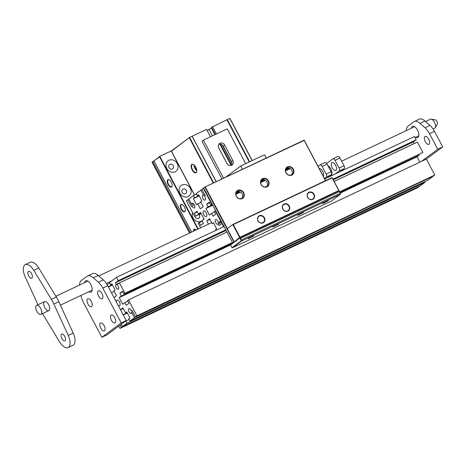 <?xml version="1.0" encoding="UTF-8"?>
<svg xmlns="http://www.w3.org/2000/svg" width="466" height="466" viewBox="0 0 466 466"><rect width="100%" height="100%" fill="white"/><g stroke="black" fill="none" stroke-linecap="round" stroke-linejoin="round"><path stroke-width="0.7" d="M433.071 129.012L434.656 128.261A4.992 2.377 -115.3 0 0 435.221 127.719A4.992 2.377 -115.3 0 0 434.673 122.733A4.992 2.377 -115.3 0 0 431.167 119.139A4.992 2.377 -115.3 0 0 430.392 119.232L425.534 121.527M36.43 305.469A4.992 2.377 -115.3 0 0 36.715 311.096A4.992 2.377 -115.3 0 0 40.892 314.381A4.992 2.377 -115.3 0 0 40.903 308.853A4.992 2.377 -115.3 0 0 36.622 305.352A4.992 2.377 -115.3 0 0 36.43 305.469M435.221 127.719L437.312 124.107A2.499 1.188 -115.3 0 0 437.038 121.614A2.499 1.188 -115.3 0 0 435.285 119.814L431.167 119.139M414.28 121.55L419.243 119.209A12.483 5.936 -115.3 0 1 424.951 121.02L419.988 123.362A12.483 5.936 -115.3 0 0 414.28 121.55A12.483 5.936 -115.3 0 0 413.791 121.847L407.989 126.164A12.483 5.936 -115.3 0 0 406.247 130.643M419.988 123.362L425.027 127.789A12.483 5.936 -115.3 0 1 429.489 133.666L437.737 149.242L442.7 146.895L434.452 131.319A12.483 5.936 -115.3 0 0 429.99 125.441L425.027 127.789M424.951 121.02L429.99 125.441M421.346 161.44L437.737 149.242M426.308 159.098L442.7 146.895M415.637 137.254A6.244 2.971 -115.3 0 0 417.781 137.621A6.244 2.971 -115.3 0 0 417.792 130.707A6.244 2.971 -115.3 0 0 412.445 126.333A6.244 2.971 -115.3 0 0 412.2 126.478A6.244 2.971 -115.3 0 0 411.367 128.22M424.94 136.538A4.369 2.08 -115.3 0 0 425.19 141.46A4.369 2.08 -115.3 0 0 428.848 144.338A4.369 2.08 -115.3 0 0 428.86 139.497A4.369 2.08 -115.3 0 0 425.114 136.439A4.369 2.08 -115.3 0 0 424.94 136.538M42.488 313.63L59.601 341.846A11.236 5.342 -115.3 0 0 68.094 347.607A11.236 5.342 -115.3 0 0 68.24 335.415L73.209 333.068A11.236 5.342 -115.3 0 1 73.063 345.259L68.094 347.607M68.24 335.415L53.875 304.077L58.838 301.729L73.209 333.068M58.838 301.729A22.473 10.683 -115.3 0 0 56.334 296.993L38.771 268.026A11.236 5.342 64.7 0 0 30.273 262.271L25.31 264.618A11.236 5.342 64.7 0 1 33.802 270.373L38.771 268.026M53.875 304.077A22.473 10.683 -115.3 0 0 51.365 299.341L33.802 270.373M37.956 304.723L25.164 276.804A11.236 5.342 64.7 0 1 25.31 264.618M48.639 304.671A4.992 2.377 -115.3 0 0 44.567 301.595A4.992 2.377 -115.3 0 0 44.555 307.129A4.992 2.377 -115.3 0 0 48.837 310.624A4.992 2.377 -115.3 0 0 48.639 304.671M64.745 336.37A3.745 1.782 -115.3 0 0 61.693 334.064A3.745 1.782 -115.3 0 0 61.687 338.211A3.745 1.782 -115.3 0 0 64.896 340.832A3.745 1.782 -115.3 0 0 64.745 336.37M31.56 273.693A3.745 1.782 64.7 0 1 31.711 278.161A3.745 1.782 64.7 0 1 28.502 275.534A3.745 1.782 64.7 0 1 28.508 271.387A3.745 1.782 64.7 0 1 31.56 273.693M226.959 119.82L229.785 118.393L230.058 118.638L252.252 160.554M215.368 134.47L211.57 127.3L226.936 119.774L249.269 161.964L227.082 120.047L227.303 119.564L249.654 161.778M252.135 160.607L229.785 118.393M200.648 227.822L198.289 223.36L199.256 222.637L200.712 225.387L203.368 223.406L201.912 220.657L204.091 219.037L200.596 212.444L198.423 214.063L196.967 211.314L194.305 213.294L197.269 211.89M194.305 213.294L195.761 216.043L201.155 213.492M195.761 216.043L201.265 213.702M188.911 199.215L186.353 200.817L194.794 216.76M187.804 199.739L191.299 206.333L194.235 204.755M192.004 205.809A2.621 1.247 -115.3 0 0 194.398 207.993A2.621 1.247 -115.3 0 0 194.404 205.092A2.621 1.247 -115.3 0 0 192.161 203.252A2.621 1.247 -115.3 0 0 191.695 204.463L193.39 203.665M198.778 195.004L197.427 195.638L198.638 194.736L201.842 200.788L200.63 201.685L203.252 206.636L200.351 208.791L197.73 203.846L196.518 204.743L193.32 198.697L194.526 197.8L193.361 195.598L188.8 198.999L191.695 204.463M193.361 195.598L196.6 194.072M194.526 197.8L199.11 195.633M193.32 198.697L199.25 195.895M197.73 203.846L200.963 202.314M197.427 195.638L196.268 193.437L201.941 189.516M200.829 190.041L203.724 195.51L204.836 194.986M214.552 212.059L211.581 213.463L209.409 215.082L205.914 208.483L208.092 206.863L206.636 204.114L209.292 202.133L210.749 204.883L211.715 204.166L203.275 188.223L201.825 189.301L205.32 195.895L204.615 196.425A2.621 1.247 64.7 0 1 205.04 200.077A2.621 1.247 64.7 0 1 202.792 198.242A2.621 1.247 64.7 0 1 202.797 195.336A2.621 1.247 64.7 0 1 203.724 195.51M203.275 188.223L203.683 188.031M211.715 204.166L212.123 203.974M236.07 192.65L238.848 191.34M260.896 180.919L263.674 179.602M285.722 169.187L288.501 167.871M210.749 204.883L212.234 204.184M235.971 192.965L239.227 191.427M260.797 181.227L264.047 179.69M285.623 169.496L288.873 167.958M206.636 204.114L209.601 202.71M208.092 206.863L212.537 204.76M235.843 193.745L240.06 191.753M260.669 182.014L264.886 180.022M285.495 170.276L289.706 168.284M205.914 208.483L212.787 205.232M235.843 194.339L240.607 192.085M260.669 182.602L265.434 180.354M285.495 170.871L290.26 168.616M211.581 213.463L213.038 216.207L215.7 214.232L214.244 211.482L215.612 210.568M240.66 198.732L242.104 198.05M265.486 187L266.931 186.313M290.312 175.263L291.757 174.581M215.21 210.76L220.709 221.14L221.111 220.954M220.709 221.14L218.304 222.934L221.391 221.472M222.311 223.214L219.003 225.567L218.152 223.96L221.793 222.241M218.152 223.96A2.621 1.247 64.7 0 1 217.843 224.268A2.621 1.247 64.7 0 1 215.595 222.428A2.621 1.247 64.7 0 1 215.607 219.527A2.621 1.247 64.7 0 1 217.243 220.377A2.621 1.247 64.7 0 1 218.304 222.934M221.903 223.406L223.651 226.703L224.059 226.511L116.517 277.346L109.504 282.565L110.669 284.761L112.021 284.126M209.991 219.358L206.753 220.89L209.653 218.729L212.275 223.674L213.48 222.777L216.684 228.823L215.478 229.726L215.834 230.402M212.275 223.674L213.62 223.039M206.753 220.89L208.465 224.129M199.256 222.637L202.221 221.234M198.423 214.063L200.846 212.915M206.455 216.509A3.122 1.485 64.7 0 1 206.333 216.585A3.122 1.485 64.7 0 1 203.659 214.395A3.122 1.485 64.7 0 1 203.671 210.941A3.122 1.485 64.7 0 1 206.281 212.991A3.122 1.485 64.7 0 1 206.455 216.509M239.984 237.229L234.2 241.848L227.21 228.655L232.773 224.513L332.072 177.575L339.062 190.775L239.757 237.707L232.773 224.513L233.285 224.583L239.984 237.229L338.788 190.524L332.095 177.878L233.285 224.583M338.718 191.025L339.062 190.775L338.788 190.524M314.09 194.293A4.06 3.553 -126.7 0 1 310.886 199.675A4.06 3.553 -126.7 0 1 307.612 193.489A4.06 3.553 -126.7 0 1 314.09 194.293M289.264 206.03A4.06 3.553 -126.7 0 1 286.06 211.413A4.06 3.553 -126.7 0 1 282.786 205.221A4.06 3.553 -126.7 0 1 289.264 206.03M264.438 217.762A4.06 3.553 -126.7 0 1 261.234 223.144A4.06 3.553 -126.7 0 1 257.96 216.958A4.06 3.553 -126.7 0 1 264.438 217.762M313.723 194.503A3.745 3.279 -126.7 0 1 312.977 198.912A3.745 3.279 -126.7 0 1 308.108 197.869A3.745 3.279 -126.7 0 1 308.504 192.907A3.745 3.279 -126.7 0 1 313.723 194.503M288.897 206.234A3.745 3.279 -126.7 0 1 288.151 210.649A3.745 3.279 -126.7 0 1 283.287 209.601A3.745 3.279 -126.7 0 1 283.678 204.638A3.745 3.279 -126.7 0 1 288.897 206.234M264.071 217.971A3.745 3.279 -126.7 0 1 263.325 222.381A3.745 3.279 -126.7 0 1 258.461 221.338A3.745 3.279 -126.7 0 1 258.857 216.375A3.745 3.279 -126.7 0 1 264.071 217.971M332.095 177.878L332.072 177.575M230.769 245.553L231.637 247.201A0.623 0.297 -115.3 0 0 231.963 247.562A0.623 0.297 -115.3 0 0 232.173 247.568L241.12 240.91A0.623 0.297 -115.3 0 0 241.068 240.182L240.194 238.534A0.623 0.297 -115.3 0 0 239.664 238.161L230.717 244.819A0.623 0.297 -115.3 0 0 230.641 244.965A0.623 0.297 -115.3 0 0 230.769 245.553M331.297 201.062A0.938 0.443 -115.3 0 0 331.332 201.05A0.938 0.443 -115.3 0 0 331.373 201.027L340.314 194.369A0.938 0.443 -115.3 0 0 340.436 194.153A0.938 0.443 -115.3 0 0 340.244 193.274L339.37 191.625A0.938 0.443 -115.3 0 0 338.887 191.077A0.938 0.443 -115.3 0 0 338.607 191.048A0.938 0.443 -115.3 0 0 338.572 191.072L239.844 237.736M240.194 238.534L240.567 238.324L241.435 239.973L340.372 193.244L339.498 191.596A0.623 0.297 -115.3 0 0 339.178 191.235A0.623 0.297 -115.3 0 0 339.05 191.2M340.448 193.949A0.623 0.297 -115.3 0 0 340.5 193.833A0.623 0.297 -115.3 0 0 340.372 193.244M230.641 244.965L230.699 244.644A0.938 0.443 -115.3 0 1 230.821 244.429L239.763 237.771A0.938 0.443 -115.3 0 1 239.804 237.747A0.938 0.443 -115.3 0 1 240.567 238.324L339.498 191.596M328.344 200.718L322.577 203.584L328.344 200.718M303.517 212.449L297.751 215.321L303.517 212.449M278.691 224.187L272.93 227.053L278.691 224.187M253.871 235.918L248.104 238.79L253.871 235.918M241.12 240.91L241.51 241.068L232.569 247.726L331.373 201.027M232.085 247.597A0.938 0.443 -115.3 0 0 232.249 247.72A0.938 0.443 -115.3 0 0 232.528 247.749A0.938 0.443 -115.3 0 0 232.569 247.726L232.173 247.568M340.314 194.369L241.51 241.068A0.938 0.443 -115.3 0 0 241.435 239.973L241.068 240.182M327.907 200.59L323.154 203.106M303.081 212.327L298.327 214.843M278.254 224.059L273.501 226.575M253.428 235.79L248.675 238.312M325.489 180.691L304.17 140.417L204.848 187.052L203.636 187.949L232.75 242.926L233.955 242.029L204.848 187.052L304.147 140.115L325.606 180.633M268.533 180.977A4.683 4.101 -126.7 0 1 264.834 187.186A4.683 4.101 -126.7 0 1 261.053 180.045A4.683 4.101 -126.7 0 1 268.533 180.977M293.359 169.24A4.683 4.101 -126.7 0 1 289.66 175.449A4.683 4.101 -126.7 0 1 285.879 168.308A4.683 4.101 -126.7 0 1 293.359 169.24M243.706 192.708A4.683 4.101 -126.7 0 1 240.013 198.918A4.683 4.101 -126.7 0 1 236.227 191.776A4.683 4.101 -126.7 0 1 243.706 192.708M205.36 187.116L227.315 228.579M261.525 179.835A4.369 3.827 -126.7 0 1 266.954 182.084A4.369 3.827 -126.7 0 1 266.639 186.709M268.16 181.181A4.369 3.827 -126.7 0 1 267.298 186.33A4.369 3.827 -126.7 0 1 261.618 185.107A4.369 3.827 -126.7 0 1 262.078 179.317A4.369 3.827 -126.7 0 1 268.16 181.181M286.351 168.104A4.369 3.827 -126.7 0 1 291.78 170.346A4.369 3.827 -126.7 0 1 291.466 174.977M292.986 169.449A4.369 3.827 -126.7 0 1 292.118 174.593A4.369 3.827 -126.7 0 1 286.444 173.375A4.369 3.827 -126.7 0 1 286.905 167.585A4.369 3.827 -126.7 0 1 292.986 169.449M236.699 191.573A4.369 3.827 -126.7 0 1 242.128 193.815A4.369 3.827 -126.7 0 1 241.813 198.446M243.334 192.918A4.369 3.827 -126.7 0 1 242.471 198.062A4.369 3.827 -126.7 0 1 236.792 196.844A4.369 3.827 -126.7 0 1 237.252 191.054A4.369 3.827 -126.7 0 1 243.334 192.918M304.147 140.115L304.17 140.417M152.277 161.97L153.972 160.857M153.017 161.37L152.19 162.302L189.633 233.029M154.06 161.125L191.596 232.103M190.443 232.645L152.912 161.766L154.019 161.143L153.757 160.956M152.225 162.372L152.289 161.912M116.517 277.346L118.265 280.643L115.364 282.804L116.215 284.406A2.621 1.247 -115.3 0 0 116.04 284.458A2.621 1.247 -115.3 0 0 116.034 287.365A2.621 1.247 -115.3 0 0 118.277 289.2A2.621 1.247 -115.3 0 0 118.609 287.167A2.621 1.247 -115.3 0 0 117.059 284.697L119.459 282.903L124.958 293.289L123.991 294.005L122.535 291.256L119.879 293.236L121.335 295.986L119.156 297.605L122.651 304.205L124.824 302.585L126.28 305.329L128.942 303.354L127.486 300.605L128.453 299.883L426.355 159.075L434.795 175.018L433.345 176.096L135.443 316.909L131.948 310.309L131.243 310.834L132.029 310.461M434.795 175.018L136.893 315.826L128.453 299.883M136.893 315.826L135.443 316.909M131.243 310.834A2.621 1.247 -115.3 0 0 128.843 308.649A2.621 1.247 -115.3 0 0 128.837 311.55A2.621 1.247 -115.3 0 0 131.086 313.391A2.621 1.247 -115.3 0 0 131.552 312.179L132.664 311.655M120.432 309.686L122.896 307.851L125.517 312.797L126.723 311.9L129.927 317.946L128.715 318.849L129.88 321.045L134.447 317.649L432.238 176.62M134.447 317.649L131.552 312.179M129.88 321.045L427.788 180.237L432.355 176.835M125.517 312.797L126.863 312.162M120.478 309.779L123.228 308.48M123.1 314.731L127.195 312.791M123.24 314.993L127.335 313.053M124.544 321.785L129.053 319.478M424.549 181.763L424.887 182.392L126.979 323.206L125.814 321.004M126.979 323.206L122.418 326.602L420.32 185.794L424.887 182.392M122.418 326.602L121.183 324.284M118.743 326.101L119.972 328.425L121.422 327.342L419.208 186.318M121.422 327.342L120.193 325.023M119.972 328.425L417.874 187.612L419.324 186.534M107.052 284.51L109.842 283.194M108.252 286.689L112.353 284.755M108.392 286.957L112.492 285.017M111.456 292.741L114.205 291.436M110.669 284.761L111.881 283.864L115.079 289.91L113.873 290.807L116.494 295.759L114.024 297.593M324.703 178.938L414.42 136.532L416.167 139.835L413.266 141.99L414.117 143.598L334.105 181.414M118.265 280.643L225.8 229.814M332.922 179.183L416.167 139.835M115.364 282.804L226.138 230.443M333.254 179.812L413.266 141.99M116.215 284.406L226.989 232.051M119.459 282.903L227 232.074M334.122 181.443L417.367 142.095L422.866 152.475L339.615 191.823M124.958 293.289L232.499 242.454M339.726 192.033L422.866 152.475M123.991 294.005L232.61 242.664M119.879 293.236L122.843 291.838M340.034 192.609L419.237 155.178L418.928 154.595M121.335 295.986L231.538 243.899M340.285 193.087L417.058 156.797L419.237 155.178M119.156 297.605L230.653 244.906M419.889 162.133L417.058 156.797M124.824 302.585L127.789 301.182M116.442 302.149A3.122 1.485 64.7 0 1 116.785 300.133A3.122 1.485 64.7 0 1 116.908 300.063A3.122 1.485 64.7 0 1 119.587 302.248A3.122 1.485 64.7 0 1 119.576 305.708A3.122 1.485 64.7 0 1 118.014 305.131M121.218 322.909L126.187 320.561L106.842 334.955L101.879 337.302L121.218 322.909L102.788 288.087A12.483 5.936 -115.3 0 0 98.326 282.21L93.287 277.788A12.483 5.936 -115.3 0 0 87.573 275.977A12.483 5.936 -115.3 0 0 87.09 276.268L81.288 280.584A12.483 5.936 -115.3 0 0 79.546 285.064M101.879 337.302L83.443 302.486A12.483 5.936 -115.3 0 1 80.962 295.438M126.187 320.561L107.751 285.74A12.483 5.936 -115.3 0 0 103.289 279.862L98.25 275.441A12.483 5.936 -115.3 0 0 92.542 273.629L87.573 275.977M87.602 298.881A4.369 2.08 -115.3 0 0 87.853 303.803A4.369 2.08 -115.3 0 0 91.505 306.68A4.369 2.08 -115.3 0 0 91.517 301.84A4.369 2.08 -115.3 0 0 87.771 298.776A4.369 2.08 -115.3 0 0 87.602 298.881M88.93 291.675A6.244 2.971 -115.3 0 0 91.074 292.042A6.244 2.971 -115.3 0 0 91.091 285.128A6.244 2.971 -115.3 0 0 85.744 280.753A6.244 2.971 -115.3 0 0 85.499 280.899A6.244 2.971 -115.3 0 0 84.666 282.646M111.048 315.15A4.369 2.08 64.7 0 1 111.217 315.045A4.369 2.08 64.7 0 1 114.962 318.109A4.369 2.08 64.7 0 1 114.951 322.95A4.369 2.08 64.7 0 1 111.298 320.072A4.369 2.08 64.7 0 1 111.048 315.15M100.411 323.066A4.369 2.08 64.7 0 1 100.58 322.967A4.369 2.08 64.7 0 1 104.326 326.031A4.369 2.08 64.7 0 1 104.314 330.866A4.369 2.08 64.7 0 1 100.662 327.994A4.369 2.08 64.7 0 1 100.411 323.066M98.239 290.959A4.369 2.08 -115.3 0 0 98.489 295.887A4.369 2.08 -115.3 0 0 102.147 298.758A4.369 2.08 -115.3 0 0 102.153 293.924A4.369 2.08 -115.3 0 0 98.408 290.86A4.369 2.08 -115.3 0 0 98.239 290.959M216.137 181.717L192.05 136.229L189.569 137.4L213.655 182.888M171.261 151.025L189.569 137.4L171.453 151.2L194.642 194.992M196.792 170.702A4.683 2.225 64.7 0 1 194.101 165.005M192.05 136.229L216.247 181.664L192.178 136.2L206.578 129.397L210.486 136.777M196.139 172.682A4.683 2.225 64.7 0 1 191.532 168.482A4.683 2.225 64.7 0 1 193.361 164.481A4.683 2.225 64.7 0 1 196.728 171.605A4.683 2.225 64.7 0 1 196.139 172.682M213.271 183.068L189.347 137.884M196.798 170.777A4.369 2.08 64.7 0 1 194.042 164.952M196.757 171.436A4.369 2.08 64.7 0 1 196.244 172.286A4.369 2.08 64.7 0 1 196.075 172.391A4.369 2.08 64.7 0 1 192.33 169.327A4.369 2.08 64.7 0 1 192.341 164.486A4.369 2.08 64.7 0 1 193.512 164.568M327.243 177.738L331.332 174.692A2.499 1.188 -115.3 0 0 331.14 171.773L327.062 164.079A2.499 1.188 -115.3 0 0 325.029 162.541A2.499 1.188 -115.3 0 0 324.93 162.599M324.452 178.466L326.369 177.039A2.499 1.188 -115.3 0 0 326.171 174.121L322.099 166.426A2.499 1.188 -115.3 0 0 320.06 164.888A2.499 1.188 -115.3 0 0 319.967 164.947L318.051 166.374M323.264 176.218A4.369 2.08 -115.3 0 0 322.682 171.354A4.369 2.08 -115.3 0 0 319.239 168.616M340.151 171.639L344.246 168.593A2.499 1.188 -115.3 0 0 344.048 165.675L339.97 157.974A2.499 1.188 -115.3 0 0 337.937 156.436A2.499 1.188 -115.3 0 0 337.838 156.5M335.188 173.987L339.277 170.94A2.499 1.188 -115.3 0 0 339.079 168.022L335.007 160.321A2.499 1.188 -115.3 0 0 332.974 158.784A2.499 1.188 -115.3 0 0 332.875 158.842L326.672 163.461M335.939 170.358A4.369 2.08 -115.3 0 0 335.689 165.436A4.369 2.08 -115.3 0 0 332.031 162.558A4.369 2.08 -115.3 0 0 332.025 167.399A4.369 2.08 -115.3 0 0 335.77 170.463A4.369 2.08 -115.3 0 0 335.939 170.358M331.204 175.42A5.621 2.674 -115.3 0 0 331.489 170.544A5.621 2.674 -115.3 0 0 327.854 165.57M231.311 165.401A3.745 3.279 53.3 0 0 231.416 161.65L223.261 146.254A3.745 3.279 53.3 0 0 218.857 144.233M223.575 178.198L203.415 140.12L201.964 141.198L221.962 178.961M266.278 158.015L264.548 154.741L240.712 166.007L225.655 177.214M242.448 169.28L240.712 166.007M218.758 147.99L226.907 163.385A3.745 3.279 -126.7 0 0 232.12 164.981A3.745 3.279 -126.7 0 0 232.866 160.566L224.711 145.176A3.745 3.279 53.3 0 0 219.498 143.575A3.745 3.279 53.3 0 0 218.758 147.99M245.675 163.659L227.245 128.855L203.415 140.12M202.011 220.843A6.553 5.738 -126.7 0 1 193.006 217.966A6.553 5.738 -126.7 0 1 192.569 212.554M203.828 218.548A6.553 5.738 -126.7 0 1 203.17 219.725M179.905 193.227A6.553 5.738 -126.7 0 1 185.078 184.53A6.553 5.738 -126.7 0 1 190.373 194.526A6.553 5.738 -126.7 0 1 179.905 193.227M166.811 168.488A6.553 5.738 -126.7 0 1 171.983 159.791A6.553 5.738 -126.7 0 1 177.272 169.787A6.553 5.738 -126.7 0 1 166.811 168.488M197.829 229.155L159.541 156.832L153.978 160.974L159.762 156.349L171.179 150.955L194.526 195.05M159.541 156.832L159.762 156.349L198.213 228.975M167.818 179.794A4.06 1.928 -115.3 0 0 168.628 185.346A4.06 1.928 -115.3 0 0 172.111 186.01A4.06 1.928 -115.3 0 0 169.193 179.835A4.06 1.928 -115.3 0 0 167.818 179.794M180.919 204.533A4.06 1.928 -115.3 0 0 181.728 210.084A4.06 1.928 -115.3 0 0 185.212 210.749A4.06 1.928 -115.3 0 0 182.293 204.574A4.06 1.928 -115.3 0 0 180.919 204.533M196.203 229.924A4.06 1.928 -115.3 0 0 195.394 229.313A4.06 1.928 -115.3 0 0 194.019 229.272A4.06 1.928 -115.3 0 0 193.466 231.218M153.978 160.974L191.631 232.085M169.344 179.923A3.745 1.782 -115.3 0 0 168.36 179.864A3.745 1.782 -115.3 0 0 168.214 179.952A3.745 1.782 -115.3 0 0 168.43 184.169A3.745 1.782 -115.3 0 0 171.558 186.639A3.745 1.782 -115.3 0 0 172.14 185.841M182.445 204.661A3.745 1.782 -115.3 0 0 181.46 204.603A3.745 1.782 -115.3 0 0 181.315 204.69A3.745 1.782 -115.3 0 0 181.524 208.914A3.745 1.782 -115.3 0 0 184.658 211.378A3.745 1.782 -115.3 0 0 185.241 210.58M195.539 229.4A3.745 1.782 -115.3 0 0 194.555 229.342A3.745 1.782 -115.3 0 0 194.409 229.429A3.745 1.782 -115.3 0 0 193.891 231.02M169.059 167.661A2.621 2.295 -126.7 0 1 169.577 164.574A2.621 2.295 -126.7 0 1 172.985 165.308A2.621 2.295 -126.7 0 1 172.705 168.779A2.621 2.295 -126.7 0 1 169.059 167.661M182.154 192.4A2.621 2.295 -126.7 0 1 182.678 189.312A2.621 2.295 -126.7 0 1 186.085 190.046A2.621 2.295 -126.7 0 1 185.806 193.518A2.621 2.295 -126.7 0 1 182.154 192.4M199.128 214.715A2.621 2.295 -126.7 0 1 198.906 218.257A2.621 2.295 -126.7 0 1 195.254 217.139A2.621 2.295 -126.7 0 1 195.044 216.643M196.454 170.375L194.275 166.263M207.195 130.556L211.826 127.783M227.268 163.956L218.49 147.373M212.403 135.874L208.908 129.28M231.165 165.447L219.847 144.076M214.884 134.697L211.389 128.103M231.538 165.016L220.482 144.134M231.864 163.083L222.317 145.054M216.445 133.963L212.537 126.577M434.452 131.319L429.489 133.666M51.365 299.341L56.334 296.993M239.664 238.161L239.763 237.771M230.821 244.429L230.717 244.819M98.25 275.441L93.287 277.788M103.289 279.862L98.326 282.21M107.751 285.74L102.788 288.087M326.369 177.039L331.332 174.692M326.171 174.121L331.14 171.773M322.099 166.426L327.062 164.079M335.007 160.321L339.97 157.974M339.277 170.94L344.246 168.593M339.079 168.022L344.048 165.675M223.261 146.254L224.711 145.176M231.416 161.65L232.866 160.566M40.892 314.381L48.837 310.624M60.411 305.154L92.151 290.155M106.365 283.433L111.758 280.887M414.967 137.569L418.852 135.728M36.622 305.352L44.567 301.595M55.879 296.248L87.888 281.12M98.833 275.948L211.704 222.597M328.751 167.271L329.468 166.933M341.66 161.172L414.589 126.7M331.332 201.05L232.528 247.749M338.607 191.048L239.804 237.747M340.5 193.833L340.436 194.153M339.178 191.235L338.887 191.077M152.108 162.389L189.534 233.076M152.236 161.964L152.108 162.384M320.06 164.888L325.029 162.541M332.974 158.784L337.937 156.436"/></g></svg>
